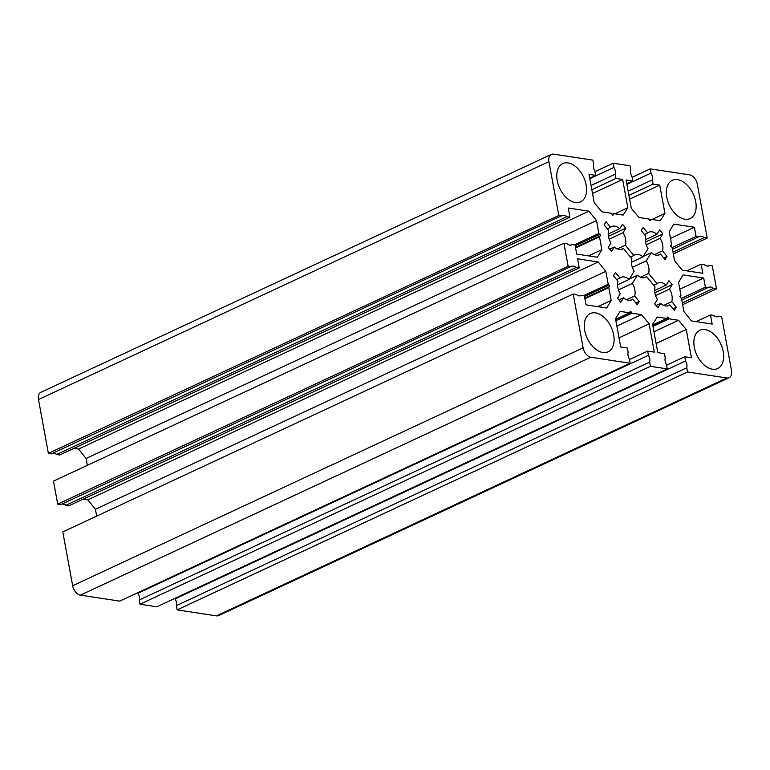 <?xml version="1.0" encoding="UTF-8"?>
<svg xmlns="http://www.w3.org/2000/svg" width="770" height="770" viewBox="0 0 770 770"><rect width="100%" height="100%" fill="white"/><g stroke="black" fill="none" stroke-linecap="round" stroke-linejoin="round"><path stroke-width="1.16" d="M695.705 201.624A21.108 13.196 65 0 0 672.316 180.296A21.108 13.196 65 0 0 666.772 197.216A21.108 13.196 65 0 0 690.151 218.555A21.108 13.196 65 0 0 695.705 201.624M586.134 184.925A21.108 13.196 65 0 0 562.755 163.596A21.108 13.196 65 0 0 557.201 180.517A21.108 13.196 65 0 0 580.58 201.856A21.108 13.196 65 0 0 586.134 184.925M613.661 334.892A21.108 13.196 65 0 0 590.272 313.563A21.108 13.196 65 0 0 584.719 330.484A21.108 13.196 65 0 0 608.107 351.823A21.108 13.196 65 0 0 613.661 334.892M625.356 245.197A12.445 7.787 65 0 0 625.538 239.143A12.445 7.787 65 0 0 623.055 232.675L625.779 228.238L622.497 224.253L619.773 228.68A12.445 7.787 65 0 0 611.746 226.553A12.445 7.787 65 0 0 610.62 227.285L606.057 221.741L604.094 224.936L608.656 230.471A12.445 7.787 65 0 0 610.957 243.002L608.223 247.439L611.505 251.424L614.239 246.997A12.445 7.787 65 0 0 622.266 249.124A12.445 7.787 65 0 0 623.392 248.392L631.862 258.691A12.445 7.787 65 0 0 634.162 271.223L629.09 279.462A12.445 7.787 65 0 0 621.063 277.335A12.445 7.787 65 0 0 619.937 278.066L615.384 272.522L613.411 275.718L617.973 281.252A12.445 7.787 65 0 0 620.274 293.784L617.55 298.211L620.832 302.206L623.556 297.778A12.445 7.787 65 0 0 631.583 299.896A12.445 7.787 65 0 0 632.709 299.174L637.271 304.708L639.235 301.522L634.673 295.978A12.445 7.787 65 0 0 634.855 289.915A12.445 7.787 65 0 0 632.372 283.447L637.444 275.217A12.445 7.787 65 0 0 645.472 277.335A12.445 7.787 65 0 0 646.598 276.613L655.068 286.912A12.445 7.787 65 0 0 657.368 299.443L654.644 303.871L657.926 307.856L660.65 303.428A12.445 7.787 65 0 0 668.678 305.555A12.445 7.787 65 0 0 669.813 304.824L674.366 310.368L676.329 307.172L671.777 301.638A12.445 7.787 65 0 0 671.96 295.574A12.445 7.787 65 0 0 669.476 289.106L672.2 284.669L668.918 280.684L666.194 285.112A12.445 7.787 65 0 0 658.167 282.994A12.445 7.787 65 0 0 657.041 283.716L648.561 273.417A12.445 7.787 65 0 0 648.744 267.354A12.445 7.787 65 0 0 646.261 260.886L651.333 252.647A12.445 7.787 65 0 0 659.361 254.774A12.445 7.787 65 0 0 660.487 254.042L665.049 259.586L667.013 256.4L662.45 250.856A12.445 7.787 65 0 0 662.633 244.793A12.445 7.787 65 0 0 660.159 238.325L662.883 233.897L659.601 229.903L656.877 234.33A12.445 7.787 65 0 0 648.85 232.213A12.445 7.787 65 0 0 647.714 232.935L643.162 227.4L641.198 230.586L645.751 236.13A12.445 7.787 65 0 0 648.051 248.662L642.979 256.901A12.445 7.787 65 0 0 634.952 254.774A12.445 7.787 65 0 0 633.826 255.505L625.356 245.197L617.271 248.97M662.45 250.856L654.375 254.62M648.561 273.417L640.486 277.181M671.777 301.638L663.692 305.401M634.673 295.978L626.587 299.751M723.232 351.592A21.108 13.196 65 0 0 699.843 330.253A21.108 13.196 65 0 0 694.29 347.183A21.108 13.196 65 0 0 717.678 368.522A21.108 13.196 65 0 0 723.232 351.592M579.743 295.95L581.263 295.237C579.849 296.296 578.203 296.046 576.316 294.486L573.217 294.015L583.102 347.838A9.019 5.64 65 0 0 590.84 357.251L630.158 363.238L629.388 359.012C628.012 356.606 627.598 354.344 628.147 352.236L627.367 348.011L620.687 346.991L615.49 318.684L620.168 311.378L629.562 312.812A0.905 0.568 65 0 0 630.024 312.062A0.905 0.568 -115 0 1 631.265 312.245A0.905 0.568 65 0 0 632.035 313.188L641.429 314.622L649.129 323.814L654.327 352.111L647.647 351.101L648.427 355.326C649.793 357.732 650.207 359.985 649.668 362.102L650.448 366.328L667.263 368.897L666.483 364.662C665.116 362.256 664.702 360.004 665.241 357.896L664.462 353.661L657.792 352.641L652.594 324.343L657.262 317.028L666.666 318.462A0.905 0.568 65 0 0 667.128 317.712A0.905 0.568 -115 0 1 668.36 317.904A0.905 0.568 65 0 0 669.14 318.838L678.534 320.272L686.234 329.473L691.422 357.771L684.751 356.751L685.521 360.986C686.898 363.382 687.312 365.644 686.763 367.752L687.543 371.987L726.87 377.983A9.019 5.64 65 0 0 729.123 377.695A9.019 5.64 65 0 0 731.5 370.457L721.625 316.634L718.525 316.162C717.12 317.221 715.474 316.971 713.578 315.411L710.489 314.94L712.173 324.074L691.489 320.926L683.904 311.542L681.546 298.683A0.905 0.568 65 0 0 680.776 297.74A0.905 0.568 -115 0 1 680.459 296.046A0.905 0.568 65 0 0 680.93 295.295L678.562 282.426L683.038 274.89L703.722 278.037L705.397 287.181L708.487 287.653C709.892 286.594 711.547 286.844 713.434 288.404L716.524 288.875L712.298 265.852L709.209 265.381C707.803 266.439 706.148 266.189 704.261 264.63L701.172 264.158L702.846 273.302L682.172 270.145L674.587 260.761L672.229 247.901A0.905 0.568 65 0 0 671.45 246.958A0.905 0.568 -115 0 1 671.142 245.264A0.905 0.568 65 0 0 671.604 244.513L669.246 231.655L673.721 224.109L694.396 227.256L696.08 236.4L699.17 236.871C700.575 235.812 702.23 236.063 704.117 237.622L707.207 238.094L697.331 184.271A9.019 5.64 65 0 0 689.593 174.867L650.265 168.871L651.045 173.106C652.411 175.502 652.825 177.764 652.286 179.872L653.056 184.107L659.736 185.118L664.934 213.425L660.265 220.73L650.862 219.296A0.905 0.568 65 0 0 650.4 220.056A0.905 0.568 -115 0 1 649.168 219.864A0.905 0.568 65 0 0 648.388 218.921L638.994 217.487L631.294 208.295L626.106 179.997L632.776 181.017L632.006 176.782C630.63 174.376 630.216 172.124 630.765 170.006L629.985 165.781L613.161 163.211L613.94 167.446C615.317 169.852 615.731 172.105 615.182 174.222L615.962 178.448L622.641 179.468L627.829 207.765L623.161 215.08L613.767 213.646A0.905 0.568 65 0 0 613.305 214.397A0.905 0.568 -115 0 1 612.063 214.214A0.905 0.568 65 0 0 611.293 213.271L601.89 211.837L594.199 202.645L589.002 174.338L595.682 175.358L594.902 171.123C593.535 168.726 593.121 166.464 593.66 164.356L592.881 160.122L553.553 154.135A9.019 5.64 65 0 0 551.301 154.423A9.019 5.64 65 0 0 548.923 161.652L558.808 215.475L561.898 215.947C563.303 214.888 564.959 215.138 566.845 216.707L569.935 217.178L568.26 208.035L588.934 211.182L596.519 220.566L598.877 233.435A0.905 0.568 65 0 0 599.657 234.369A0.905 0.568 -115 0 1 599.965 236.063A0.905 0.568 65 0 0 599.503 236.814L601.861 249.682L597.385 257.228L576.711 254.071L575.026 244.937L571.937 244.465C570.532 245.524 568.886 245.264 566.99 243.705L563.9 243.233L568.125 266.256L571.215 266.728C572.63 265.669 574.276 265.919 576.162 267.479L579.252 267.95L577.577 258.816L598.251 261.964L605.836 271.348L608.204 284.207A0.905 0.568 65 0 0 608.974 285.15A0.905 0.568 -115 0 1 609.282 286.844A0.905 0.568 65 0 0 608.82 287.595L611.178 300.464L606.702 308L586.028 304.853L584.353 295.709L581.263 295.237L580.898 295.767M649.755 362.083L139.235 599.994L140.015 604.219L156.839 606.789L667.263 368.897M686.85 367.742L176.34 605.644L177.119 609.879L216.447 615.865A9.019 5.64 65 0 0 218.699 615.577L729.123 377.695M717.014 316.865L718.169 316.682M681.806 300.088L708.843 287.123M707.697 266.093L708.852 265.91M672.489 249.307L699.526 236.352M652.373 179.862L628.147 191.124M615.269 174.203L591.042 185.464M551.301 154.423L40.877 392.305A9.019 5.64 65 0 0 38.5 399.543L48.375 453.366L51.474 453.838L562.254 215.427M570.426 245.168L571.581 244.985M563.9 243.233L53.477 481.125L57.702 504.148L60.791 504.619L571.571 266.208M137.897 592.669L137.994 593.218C139.37 595.624 139.784 597.876 139.235 599.994M573.217 294.015L62.793 531.906L72.669 585.729A9.019 5.64 65 0 0 80.407 595.133L119.735 601.129L630.158 363.238M83.198 499.143L87.828 499.855L95.413 509.24L96.674 516.112M62.303 503.907L68.828 505.842L579.252 267.95M73.872 448.371L78.511 449.074L86.096 458.458L87.357 465.34M52.986 453.135L59.511 455.06L569.935 217.178M174.992 598.319L175.098 598.877C176.465 601.274 176.879 603.536 176.34 605.644M648.427 355.326L137.994 593.218M650.448 366.328L140.015 604.219M678.534 320.272L653.951 331.735M686.234 329.473L656.107 343.507M684.751 356.751L666.589 365.211M685.521 360.986L175.098 598.877M687.543 371.987L177.119 609.879M710.489 314.94L696.128 321.629M703.722 278.037L679.804 289.183M705.397 287.181L681.44 298.346M713.434 288.404L682.326 302.899M716.524 288.875L682.644 304.66M701.172 264.158L686.801 270.857M694.396 227.256L670.487 238.402M696.08 236.4L672.123 247.565M704.117 237.622L672.999 252.127M707.207 238.094L673.327 253.888M650.265 168.871L632.103 177.331M651.045 173.106L626.905 184.357M653.056 184.107L628.917 195.359M659.736 185.118L629.619 199.16M664.934 213.425L651.959 219.469M632.776 181.017L626.799 183.799M613.161 163.211L595.008 171.681M613.94 167.446L589.801 178.698M615.962 178.448L591.822 189.699M622.641 179.468L592.515 193.501M627.829 207.765L614.864 213.81M595.682 175.358L589.704 178.149M558.808 215.475L48.375 453.366M566.845 216.707L56.422 454.589M588.934 211.182L78.511 449.074M596.519 220.566L86.096 458.458M601.861 249.682L588.559 255.881M568.125 266.256L57.702 504.148M576.162 267.479L65.739 505.37M598.251 261.964L87.828 499.855M605.836 271.348L95.413 509.24M611.178 300.464L597.876 306.662M641.429 314.622L616.847 326.076M649.129 323.814L619.013 337.857M647.647 351.101L629.485 359.561M632.372 283.447L618.474 289.924M637.444 275.217L629.398 278.961M646.598 276.613L644.192 277.729M660.65 303.428L656.05 305.575M669.813 304.824L667.398 305.95M676.329 307.172L673.019 308.722M669.476 289.106L655.578 295.584M672.2 284.669L654.856 292.764M666.194 285.112L654.625 290.502M657.041 283.716L653.72 285.266M646.261 260.886L632.363 267.363M651.333 252.647L643.287 256.4M660.487 254.042L658.081 255.168M667.013 256.4L663.692 257.94M660.159 238.325L646.251 244.802M662.883 233.897L645.529 241.982M656.877 234.33L645.308 239.72M647.714 232.935L644.403 234.484M642.979 256.901L631.419 262.281M633.826 255.505L630.514 257.045M623.055 232.675L609.157 239.152M625.779 228.238L608.435 236.323M619.773 228.68L608.213 234.07M610.62 227.285L607.299 228.834M614.239 246.997L609.628 249.143M623.392 248.392L620.976 249.519M629.09 279.462L617.53 284.852M619.937 278.066L616.616 279.606M623.556 297.778L618.945 299.925M632.709 299.174L630.303 300.3M639.235 301.522L635.914 303.062M666.666 318.462L652.71 324.969M668.36 317.904L652.748 325.181M669.14 318.838L652.97 326.374M726.87 377.983L216.447 615.865M650.4 220.056L649.457 220.49M613.305 214.397L612.362 214.84M548.923 161.652L38.5 399.543M598.877 233.435L574.41 244.841M599.657 234.369L575.19 245.774M599.503 236.814L575.585 247.959M608.204 284.207L583.727 295.613M608.974 285.15L584.507 296.556M608.82 287.595L584.911 298.741M583.102 347.838L72.669 585.729M590.84 357.251L80.407 595.133M629.562 312.812L615.605 319.309M631.265 312.245L615.644 319.521M632.035 313.188L615.865 320.724M666.887 318.433L652.719 325.036M680.69 296.017L680.025 296.325M671.373 245.235L670.709 245.553M650.64 219.325L649.197 219.999M613.536 213.675L612.102 214.349M599.743 236.092L575.479 247.401M609.06 286.873L584.805 298.173M629.783 312.784L615.625 319.386"/></g></svg>

